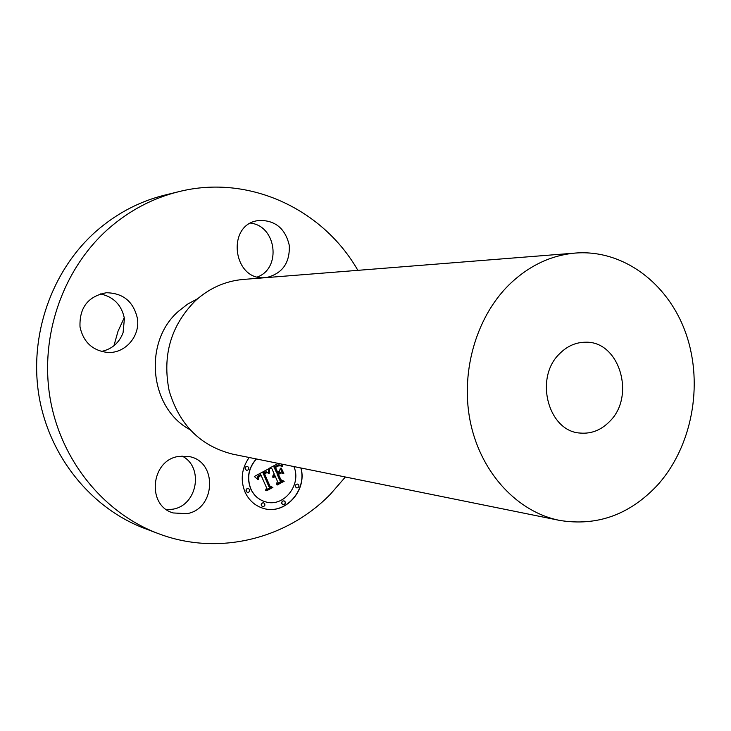 <?xml version="1.0" encoding="UTF-8"?>
<svg xmlns="http://www.w3.org/2000/svg" width="731" height="731" viewBox="0 0 731 731"><rect width="100%" height="100%" fill="white"/><g stroke="black" fill="none" stroke-linecap="round" stroke-linejoin="round"><path stroke-width="1.1" d="M186.871 513.683L173.21 512.952C146.483 505.715 150.714 460.292 178.465 456.446L189.21 456.573C217.737 461.471 215.782 509.041 186.871 513.683M181.946 455.998C204.04 466.771 197.571 505.24 172.936 509.178L166.677 509.717M345.379 476.996L330.321 494.32C286.698 539.067 218.03 556.483 158.124 533.529L144.793 528.495C91.594 508.493 49.342 457.049 39.026 396.129C28.829 335.218 51.837 270.114 96.41 231.014C116.85 213.278 139.685 201.299 164.932 195.067L178.775 191.677C248.86 173.978 322.901 209.066 357.861 270.342M250.696 223.156C276.355 225.998 281.663 268.003 257.586 276.912M100.293 293.899C113.57 296.74 121.611 304.946 124.416 318.515L123.073 332.751C119.126 342.949 111.889 349.19 101.381 351.465M158.124 533.529C103.802 513.098 60.591 460.375 50.046 397.874C39.611 335.383 63.186 268.569 108.755 228.483C129.652 210.318 152.989 198.046 178.775 191.677M113.917 345.763L118.02 331.253L124.27 317.638M609.882 421.211C601.357 430.038 591.47 433.995 580.222 433.063C548.223 431.518 533.986 377.909 559.59 353.722C567.201 346.065 575.909 342.236 585.714 342.218C619.367 341.039 635.778 395.855 609.882 421.211M508.575 285.264C528.376 265.947 550.708 255.21 575.58 253.045C623.854 249.317 669.112 284.085 686.318 334.652C703.578 385.246 691.946 446.879 657.498 485.128C629.674 514.788 596.98 526.539 559.425 520.371C517.996 512.056 481.93 474.026 470.855 424.355C459.79 374.701 475.251 318.497 508.575 285.264M559.425 520.371L232.796 454.179C200.623 446.129 179.406 424.994 169.163 390.774C162.127 355.494 170.871 325.469 195.415 300.697C209.422 288.096 225.404 281.006 243.35 279.434L575.58 253.045M189.74 429.536C149.325 407.861 142.929 341.669 178.684 311.104L187.703 304.078L197.644 298.714M80.017 327.013C79.24 307.66 88.04 296.247 106.406 292.747C123.128 293.067 133.444 301.565 137.355 318.241C140.48 336.032 125.184 353.749 107.53 352.443C92.609 350.67 83.435 342.19 80.017 327.013M259.158 220.433C275.258 220.214 285.3 228.511 289.275 245.333C290.024 262.575 282.641 273.257 267.144 277.387L265.527 277.57C233.088 281.746 225.641 224.563 258.235 220.579L259.158 220.433M249.161 457.496C241.605 468.407 240.225 479.929 245.013 492.054C248.969 500.461 255.156 505.925 263.589 508.447C284.907 515.254 307.395 490.62 300.998 468.004M263.516 508.429C284.825 515.172 307.23 490.556 300.852 467.968M256.325 458.949C248.412 467.84 246.539 477.809 250.706 488.856C253.849 495.572 258.801 499.894 265.554 501.85L265.627 501.868M283.966 500.845L282.477 501.1L281.645 502.389L281.773 503.622L282.979 504.628M297.59 484.077L296.137 484.351L295.333 485.631L295.461 486.846L296.713 487.86M248.348 488.546L246.84 488.801L246 490.099L246.128 491.342L247.361 492.365M247.38 466.415L245.899 466.707L245.086 467.995L245.223 469.22L246.521 470.271M263.589 502.791L262.082 503.029L261.223 504.326L261.351 505.569L262.548 506.583M256.462 458.977C248.558 467.867 246.685 477.836 250.843 488.893C253.995 495.609 258.938 499.94 265.691 501.886C283.811 507.561 301.912 484.626 293.88 466.561M268.533 468.882L254.324 476.484L257.787 479.445L257.751 476.402L260.665 474.401L260.812 475.086L258.472 476.914L258.482 479.234L258.975 476.776L261.086 475.342L266.596 487.824L265.581 490.19L271.009 487.239L269.008 486.636L263.151 472.966L266.203 471.806L268.496 473.386L268.396 468.735M269.584 469.366L269.172 473.688L269.492 469.037M267.098 472.692L266.13 472.354L263.891 473.386L269.657 486.453L272.087 487.495L266.413 490.592L272.891 487.476L269.967 486.152L264.421 473.542L267.19 472.674L266.568 472.345M278.283 463.399L269.638 468.059L271.95 468.818L274.271 474.108L273.01 475.433L272.718 477.151L274.737 475.159L274.993 475.744L273.522 477.535L275.139 476.082L277.506 481.455L276.3 484.132L282.084 480.971L279.863 480.176L277.095 473.871L279.799 472.409L282.687 473.405L280.393 468.169L279.434 471.303L277.652 472.272L275.532 467.438L278.621 465.857L280.558 465.885L278.694 465.51L275.084 467.264L277.36 472.436L276.638 472.82L274.061 466.963L278.685 464.879L281.618 466.241L281.554 464.057M282.285 464.212L282.367 466.652L282.659 464.286M283.811 473.542L281.307 468.132M278.575 474.373L280.996 473.058L278.136 474.2L280.695 480.029L283.381 481.336L276.921 484.863L284.185 481.309L280.923 479.719L278.429 474.346L280.485 472.92M272.764 477.197L274.737 475.159M273.732 477.617L275.139 476.082M276.364 483.986L281.947 480.943L279.726 480.139L276.958 473.843L279.799 472.409M282.531 473.359L280.339 468.352M277.652 472.272L275.386 467.411L278.292 465.885L280.229 465.793M280.384 465.839L279.662 465.483M276.638 472.82L273.915 466.935L279.315 464.898M281.462 466.113L281.408 464.03M257.623 479.362L257.614 476.374L260.665 474.401M258.546 479.435L258.637 477.051L261.086 475.342M265.645 490.044L270.863 487.202L268.862 486.599L263.005 472.939L266.066 471.778M268.35 473.332L268.396 468.845M269.172 473.633L269.437 469.329M282.367 466.643L282.513 464.258M266.714 490.739L272.745 487.449L269.83 486.124L264.275 473.514L266.952 472.655M277.25 484.991L284.048 481.281L280.777 479.691L278.429 474.346M281.919 503.659L283.052 504.646L284.204 504.536L285.218 503.394L285.181 501.859L284.039 500.863L282.888 500.982L281.883 502.115L281.919 503.659M295.607 486.873L296.786 487.888L297.91 487.741L298.888 486.618L298.842 485.101L297.663 484.096L296.539 484.233L295.562 485.366L295.607 486.873M249.591 489.569L248.421 488.564L247.252 488.683L246.219 489.825L246.265 491.378L247.425 492.383L248.604 492.274L249.636 491.122L249.591 489.569M248.695 467.465L247.453 466.433L246.301 466.579L245.305 467.721L245.36 469.256L246.594 470.28L247.745 470.143L248.741 469L248.695 467.465M264.796 503.796L263.663 502.809L262.219 503.065L261.369 504.372L261.497 505.614L262.621 506.601L263.79 506.501L264.832 505.359L264.796 503.796"/></g></svg>
